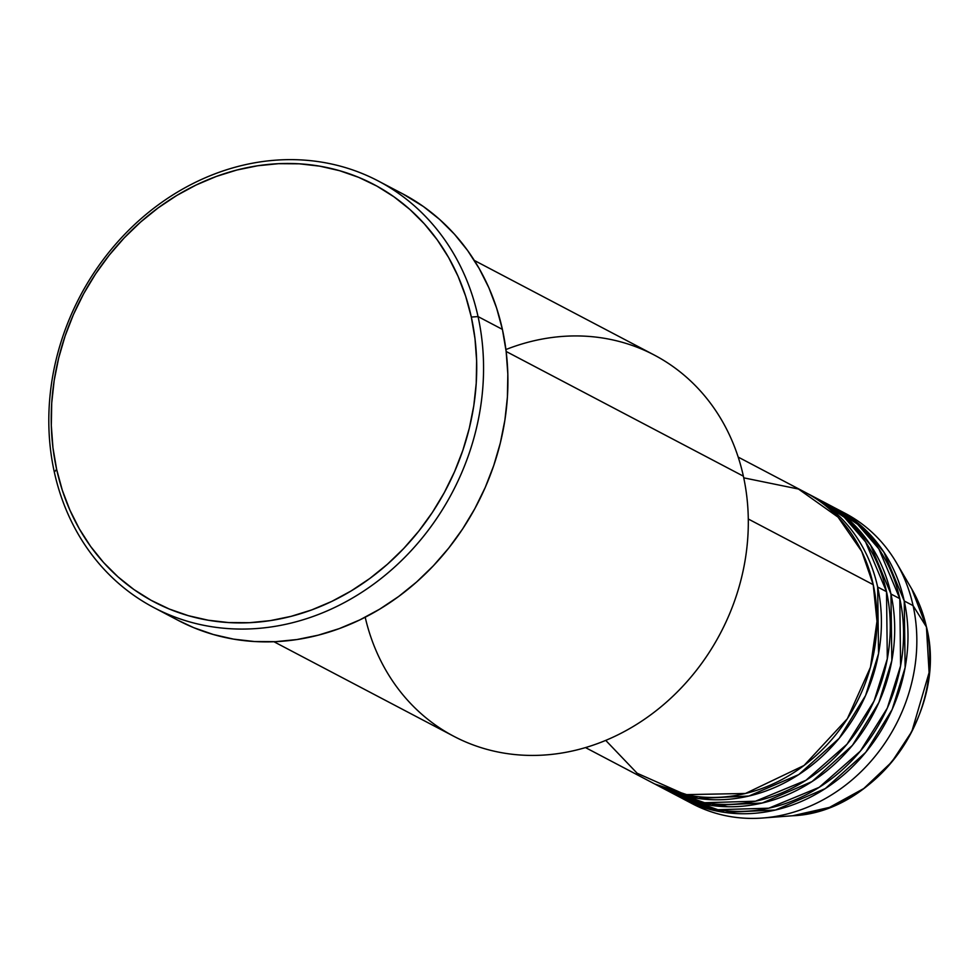<?xml version="1.0" encoding="UTF-8"?>
<svg xmlns="http://www.w3.org/2000/svg" width="978" height="978" viewBox="0 0 978 978"><rect width="100%" height="100%" fill="white"/><g stroke="black" fill="none" stroke-linecap="round" stroke-linejoin="round"><path stroke-width="1.47" d="M840.725 511.103A164.096 143.24 117.7 0 1 896.643 563.083L911.814 589.123L926.435 626.947A5.122 1.736 -12.4 0 1 926.521 627.155A5.122 1.736 167.6 0 0 926.435 626.947A145.869 127.336 -62.3 0 0 911.814 589.123L926.521 627.142C948.147 711.312 876.471 812.584 792.681 815.75A145.869 127.336 -62.3 0 0 926.435 626.947L913.085 605.639L926.435 626.947L929.1 672.595L911.838 731.495L891.838 761.923L863.757 788.537L829.491 807.388L792.681 815.75L762.632 818.011A164.096 143.24 117.7 0 1 688.109 801.422M605.724 740.383L637.143 773.243L685.37 794.649L745.456 793.476L804.05 765.468L847.364 718.708L870.469 667.228L876.985 621.311L873.232 584.685A164.096 143.24 -62.3 0 0 805.346 492.399L738.194 457.093M877.657 587.02L878.55 653.585L865.591 695.492L839.148 738.353L798.733 774.6L748.891 796.043L698.182 798.451L654.857 784.026A164.096 143.24 117.7 0 0 657.069 785.212L665.92 789.869A164.096 143.24 -62.3 0 0 829.148 762.73A164.096 143.24 -62.3 0 0 886.52 591.666A164.096 143.24 -62.3 0 0 818.623 499.379L809.772 494.721A164.096 143.24 117.7 0 1 877.657 587.02L886.52 591.666L877.657 587.02A164.096 143.24 117.7 0 1 820.297 758.072A164.096 143.24 117.7 0 1 657.069 785.212M661.544 787.449L704.612 802.742L755.481 801.202L805.909 780.334L847.021 744.197L874.026 701.104L887.303 658.817L886.52 591.666L865.579 541.922L844.356 517.325L814.148 497.142M823.06 501.702A164.096 143.24 117.7 0 0 820.835 500.565L850.029 520.797L870.554 545.088L890.946 594.001L891.838 660.566L878.88 702.485L852.437 745.334L812.021 781.581L762.18 803.024L711.471 805.444L668.145 791.006A164.096 143.24 117.7 0 0 670.346 792.192L679.209 796.85A164.096 143.24 -62.3 0 0 842.437 769.71A164.096 143.24 -62.3 0 0 899.809 598.658A164.096 143.24 -62.3 0 0 831.911 506.359L823.06 501.702A164.096 143.24 117.7 0 1 890.946 594.001L899.809 598.658L890.946 594.001A164.096 143.24 117.7 0 1 833.586 765.053A164.096 143.24 117.7 0 1 670.346 792.192M674.832 794.442L717.901 809.723L768.769 808.195L819.197 787.327L860.31 751.177L887.315 708.084L900.591 665.798L899.809 598.658L878.867 548.902L857.645 524.318L827.437 504.122M836.349 508.694A164.096 143.24 117.7 0 0 834.112 507.545L863.317 527.778L883.843 552.069L904.234 600.981L905.127 667.558L892.168 709.466L865.726 752.326L825.31 788.574L775.456 810.016L724.759 812.425L681.434 797.999A164.096 143.24 117.7 0 0 683.634 799.185L692.497 803.843A164.096 143.24 -62.3 0 0 855.726 776.691A164.096 143.24 -62.3 0 0 913.085 605.639A164.096 143.24 -62.3 0 0 845.2 513.34L836.349 508.694A164.096 143.24 117.7 0 1 904.234 600.981L913.085 605.639L904.234 600.981A164.096 143.24 117.7 0 1 846.862 772.045A164.096 143.24 117.7 0 1 683.634 799.185M505.907 349.549A215.368 188.008 117.7 0 1 743.378 476.176A215.368 188.008 -62.3 0 0 654.27 355.038L474.342 260.454M154.047 607.68L178.399 620.492A241.016 210.38 -62.3 0 0 418.144 580.626A241.016 210.38 -62.3 0 0 502.399 329.378L478.046 316.579A241.016 210.38 117.7 0 1 393.779 567.815A241.016 210.38 117.7 0 1 154.047 607.68A241.016 210.38 117.7 0 1 54.328 472.129L56.626 469.306A235.881 205.906 117.7 0 1 216.321 176.443A235.881 205.906 117.7 0 1 471.323 317.068L478.046 316.579A241.016 210.38 -62.3 0 0 217.495 172.898A241.016 210.38 -62.3 0 0 54.328 472.129A241.016 210.38 117.7 0 1 138.583 220.894A241.016 210.38 117.7 0 1 378.327 181.028A241.016 210.38 117.7 0 1 478.046 316.579L502.399 329.378A241.016 210.38 -62.3 0 0 402.691 193.827L378.327 181.028M807.547 493.584A164.096 143.24 117.7 0 1 809.772 494.721M748.28 519L873.232 584.685L748.28 519M402.557 193.754L423.425 206.541L439.648 219.451L454.428 234.17L467.643 250.551L479.147 268.449L488.829 287.679L496.604 308.046L502.399 329.378L506.152 351.469L743.378 476.176L506.152 351.481L507.826 374.085L507.411 397.019L504.905 420.051L500.333 442.961L493.743 465.528L485.198 487.533L474.782 508.756L462.582 529.012L448.731 548.083L433.352 565.81L416.604 581.996L398.633 596.507L379.635 609.184L359.77 619.93L339.232 628.622L318.229 635.174L296.97 639.539L275.637 641.654L254.451 641.519L233.62 639.135L213.326 634.502L193.778 627.693L178.277 620.419M896.643 563.083A164.096 143.24 117.7 0 1 913.085 605.639A164.096 143.24 117.7 0 1 762.632 818.011M56.626 469.306L62.286 490.186L69.903 510.137L79.389 528.951L90.636 546.457L103.57 562.497L118.045 576.898L133.925 589.538L151.052 600.272L169.267 609.025L188.399 615.7L208.253 620.223L228.644 622.57L249.378 622.705L270.258 620.627L291.077 616.348L311.627 609.942L331.725 601.433L351.163 590.92L369.77 578.511L387.349 564.306L403.743 548.462L418.792 531.115L432.349 512.448L444.281 492.631L454.489 471.848L462.851 450.32L469.306 428.23L473.78 405.809L476.225 383.266L476.628 360.821L474.99 338.681L471.323 317.068L465.65 296.187L458.034 276.248L448.56 257.434L437.3 239.916L424.379 223.889L409.904 209.475L394.024 196.847L376.897 186.101L358.669 177.348L339.549 170.685L319.684 166.15L299.292 163.815L278.559 163.681L257.679 165.759L236.872 170.025L216.321 176.443L196.223 184.952L176.786 195.453L158.179 207.874L140.6 222.067L124.194 237.923L109.145 255.258L95.587 273.926L83.656 293.755L73.46 314.525L65.086 336.065L58.643 358.144L54.169 380.564L51.712 403.107L51.308 425.564L52.946 447.692L56.626 469.306L54.328 472.129A241.016 210.38 -62.3 0 0 314.879 615.81A241.016 210.38 -62.3 0 0 478.046 316.579L471.323 317.068A235.881 205.906 117.7 0 1 311.627 609.942A235.881 205.906 117.7 0 1 56.626 469.306M273.913 641.727L453.841 736.312A215.368 188.008 -62.3 0 0 668.084 700.688A215.368 188.008 -62.3 0 0 743.378 476.176A215.368 188.008 117.7 0 1 598.548 743.219A215.368 188.008 117.7 0 1 365.197 617.228M585.48 747.583L652.632 782.889A164.096 143.24 -62.3 0 0 815.86 755.737A164.096 143.24 -62.3 0 0 873.232 584.685L861.728 551.409L838.048 517.142L798.451 489.037L743.732 477.839M727.705 806.74L709.637 803.451"/></g></svg>
